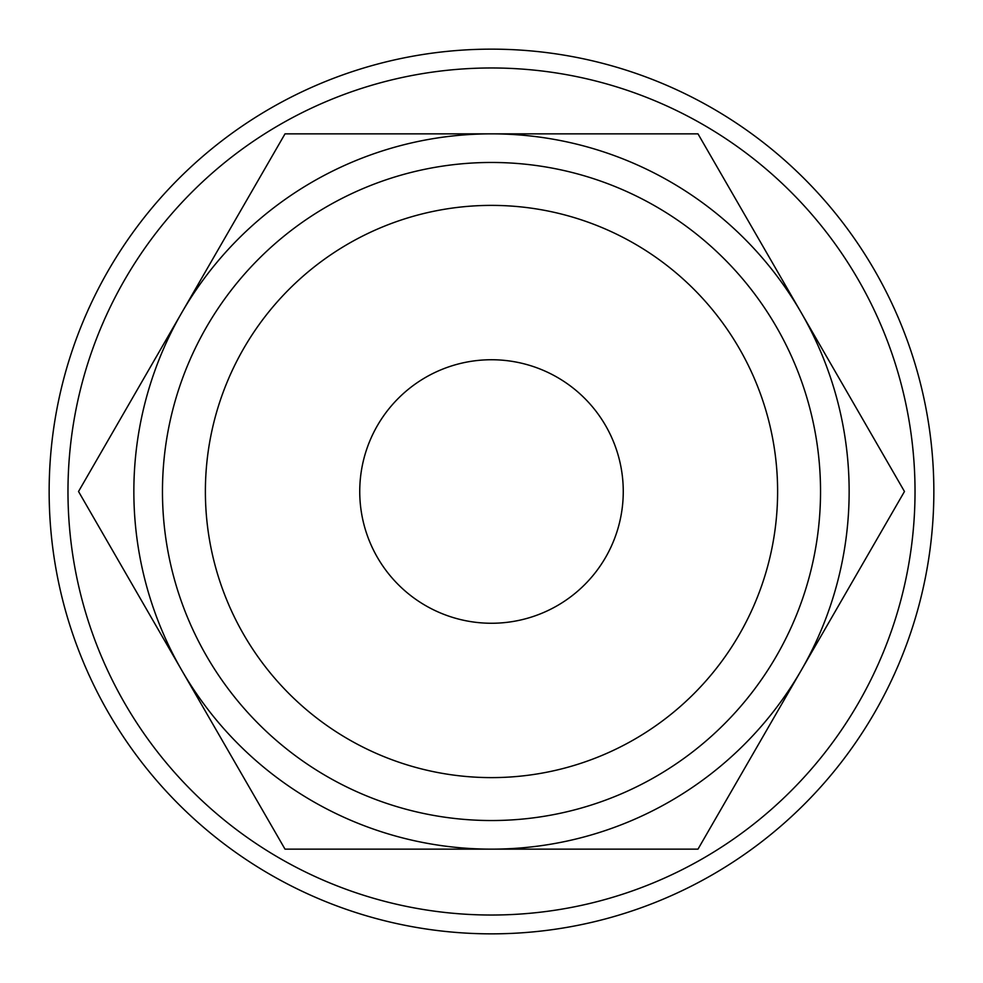 <?xml version="1.0" encoding="UTF-8"?>
<svg xmlns="http://www.w3.org/2000/svg" width="983" height="983" viewBox="0 0 983 983"><rect width="100%" height="100%" fill="white"/><g stroke="black" fill="none" stroke-linecap="round" stroke-linejoin="round"><path stroke-width="1.47" d="M933.85 491.5A442.35 442.35 0 0 0 491.5 49.15A442.35 442.35 0 0 0 49.15 491.5A442.35 442.35 0 0 0 491.5 933.85A442.35 442.35 0 0 0 933.85 491.5M915.026 491.5A423.526 423.526 0 0 0 491.5 67.974A423.526 423.526 0 0 0 67.974 491.5A423.526 423.526 0 0 0 491.5 915.026A423.526 423.526 0 0 0 915.026 491.5M904.471 491.5L697.991 133.86L491.5 133.86A357.64 357.64 0 0 0 181.769 670.32A357.64 357.64 0 0 0 491.5 849.14L697.991 849.14L801.231 670.32A357.64 357.64 0 0 0 491.5 133.86L285.009 133.86L78.529 491.5L285.009 849.14L491.5 849.14A357.64 357.64 0 0 0 801.231 670.32L904.471 491.5M820.535 491.5A329.035 329.035 0 0 0 491.5 162.465A329.035 329.035 0 0 0 162.465 491.5A329.035 329.035 0 0 0 491.5 820.535A329.035 329.035 0 0 0 820.535 491.5M777.614 491.5A286.114 286.114 0 0 0 491.5 205.386A286.114 286.114 0 0 0 205.386 491.5A286.114 286.114 0 0 0 491.5 777.614A286.114 286.114 0 0 0 777.614 491.5M359.741 491.5A131.759 131.759 0 0 1 491.5 359.741A131.759 131.759 0 0 1 623.259 491.5A131.759 131.759 0 0 1 491.5 623.259A131.759 131.759 0 0 1 359.741 491.5"/></g></svg>
